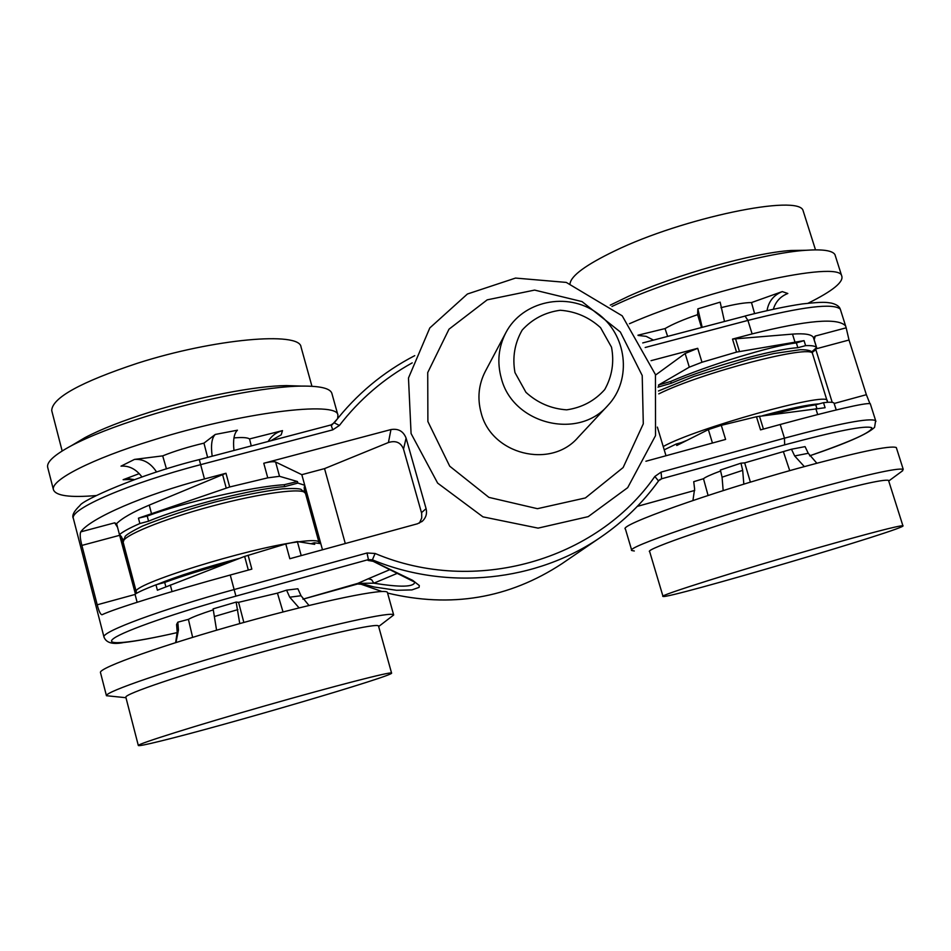 <?xml version="1.0" encoding="UTF-8"?>
<svg xmlns="http://www.w3.org/2000/svg" width="951" height="951" viewBox="0 0 951 951"><rect width="100%" height="100%" fill="white"/><g stroke="black" fill="none" stroke-linecap="round" stroke-linejoin="round"><path stroke-width="1.43" d="M121.906 538.064L123.25 539.526M304.07 491.061L304.475 489.194M772.105 414.458C790.709 409.584 805.259 406.374 815.744 404.805L823.518 402.689C829.652 401.964 833.159 402.095 834.015 403.058L836.25 409.94M657.367 427.118L664.214 449.835L676.304 443.986L683.852 441.93M811.488 352.096L816.576 347.626C815.53 346.069 811.881 345.403 805.616 345.629L797.853 347.697C772.64 349.231 708.483 367.217 671.275 383.253L657.949 387.14M720.608 470.995C711.027 474.561 705.309 477.14 703.49 478.722L693.731 481.681L694.61 488.98L692.934 500.499M816.814 463.196L808.255 453.294L805.069 446.625L791.47 449.229L744.681 462.875L740.972 463.173L720.382 470.032L722.071 477.176L723.164 490.609M651.066 360.667L697.713 348.316L685.136 353.487L655.56 375.051M671.275 383.253L670.728 381.446L658.484 385.06L689.309 367.157L701.981 362.248L736.526 352.096L732.508 339.091L752.11 333.908C806.84 320.19 837.997 317.527 845.605 325.931L846.176 327.822L815.245 336.06L814.187 339.816L816.731 347.911M117.544 527.282L114.691 522.824L80.752 531.871C90.452 518.105 144.077 494.77 204.477 478.959L225.981 473.265L149.248 505.112C132.771 512.09 121.894 518.271 116.604 523.668L119.446 534.569C123.273 531.454 130.085 527.781 139.856 523.525L138.454 518.176L147.227 516.072L148.57 521.196L139.856 523.525M225.981 473.265L229.69 486.983L267.754 477.854L279.523 476.308L297.449 481.527L297.877 483.084L304.736 485.26L304.154 488.041L319.405 543.461M324.541 468.617L301.824 474.68L275.612 462.02C273.638 461.354 269.692 461.77 263.772 463.256L390.956 429.567L388.424 442.524L324.541 468.617L345.284 543.532M419.45 523.062L421.709 518.022L421.685 513.409L403.509 449.086L406.101 438.138C403.379 431.231 398.326 428.366 390.956 429.567M406.101 438.138L426.084 508.654L421.507 512.672M137.122 602.256L135.018 594.197C139.036 591.724 146.014 588.598 155.964 584.817L157.391 590.214L244.645 556.406L285.787 543.948L289.817 558.724L417.56 523.751L422.541 521.029C426.06 517.582 427.237 513.457 426.084 508.654M248.104 555.229L251.849 569.114L230.249 575.022L234.136 589.549C161.789 609.318 100.972 631.904 103.992 637.087L104.039 637.277M875.907 421.436L870.26 403.664C865.006 402.737 834.99 409.667 780.212 424.491L760.538 429.876L756.473 416.728L721.286 425.335L708.352 429.59L676.767 445.496L676.304 443.986M721.286 425.335L725.601 439.433L645.907 461.247M373.101 561.304L368.049 560.448L371.579 560.662M308.98 605.466L301.015 595.73L297.877 588.764L286.572 590.143L277.442 593.127L238.57 602.328L236.145 602.078L213.119 608.866L216.578 630.204M213.333 609.829C200.863 613.87 192.554 617.044 188.405 619.351L177.825 622.18L176.577 624.498L177.195 632.189L175.638 642.614M135.422 593.947L119.446 534.569M120.04 535.056L121.621 537.006L136.362 593.412M301.824 474.68L320.796 543.651L314.282 542.795L314.722 544.352L297.366 541.559L285.787 543.948M297.877 483.084L284.694 486.615C253.869 488.564 184.839 505.991 148.57 521.196M310.834 543.734L314.282 542.795M155.964 584.817L164.701 582.428C182.473 575.985 203.704 569.387 228.406 562.647M664.214 449.835L665.997 455.755M832.208 402.356L815.625 348.958L849.017 340.018L846.176 327.822M658.936 386.546L658.484 385.06M805.616 345.629L804.047 340.648L736.526 352.096M814.175 339.994L813.367 337.415C811.536 334.336 804.57 333.23 792.492 334.11L732.508 339.091M804.047 340.648L796.356 342.919L797.853 347.697M796.356 342.919C771.558 345.736 707.889 365.232 670.728 381.446M823.518 402.689L825.099 407.717L756.473 416.728M815.744 404.805L816.909 408.526M813.557 337.795L815.245 336.06M869.903 403.557L866.361 394.701L834.217 403.474M849.017 340.018L866.361 394.701M815.696 349.849L811.916 352.583M229.69 486.983L138.454 518.176M297.449 481.527L284.183 484.725C253.311 486.496 183.852 502.283 147.227 516.072M284.694 486.615L284.183 484.725M164.701 582.428L165.843 586.755M304.736 485.26L322.484 549.773M114.691 522.824L116.676 523.93M80.752 531.871C79.741 534.07 80.122 538.587 81.881 545.422L120.076 535.199M135.09 594.446L97.216 604.8L81.881 545.422M97.216 604.8C98.88 611.243 100.473 614.56 101.995 614.738L102.149 614.691C113.977 608.902 169.587 591.593 230.249 575.022M403.509 449.086C400.823 442.465 395.794 440.277 388.424 442.524M389.862 569.637L368.227 578.79L371.615 579.706L373.874 583.177L397.53 573.239M368.227 578.79L357.873 583.355L373.874 583.177C400.264 587.456 413.911 587.112 414.779 582.178M381.945 591.498L361.083 584.235L361.404 583.557L374.302 587.029L396.484 590.286L411.926 589.905L419.082 587.385L419.32 585.543L412.722 580.383L372.043 560.686L375.098 553.47L367.038 552.995L234.136 589.549L235.919 596.134L368.417 559.604L368.049 560.448M286.572 590.143L289.734 597.192L299.089 607.891M283.029 611.957L277.442 593.127M238.57 602.328L243.848 622.453M188.405 619.351L192.637 637.336M233.982 450.465C232.876 440.17 234.029 433.406 237.441 430.197L215.247 434.452L203.954 443.142C188.357 446.851 174.604 451.095 162.692 455.874L134.495 459.404C143.363 458.846 150.722 463.054 156.582 472.017M251.254 445.924L249.554 438.934L282.495 430.625C276.206 432.325 271.427 435.938 268.158 441.478M270.595 440.836L281.187 434.821L282.495 430.625M249.554 438.934C247.486 437.531 242.279 437.187 233.958 437.924M159.804 741.269C145.776 744.716 138.62 746.119 138.323 745.489C137.289 744.015 195.942 725.565 265.519 705.701C335.061 685.814 391.717 671.275 391.562 673.046C396.222 675.079 223.949 725.72 159.804 741.269M100.521 672.702L100.473 672.523C98.512 667.84 164.166 644.564 243.23 622.62C322.27 600.628 386.772 587.599 387.414 592.497L387.461 592.663M125.972 697.713L106.441 695.716C104.705 691.924 170.657 669.326 249.816 647.167C328.939 624.973 393.286 610.946 393.678 614.988L378.653 626.531M125.865 697.309L125.841 697.202C124.379 694.075 182.485 674.366 251.884 654.894C321.272 635.375 378.225 622.679 378.522 626.043L378.546 626.15M175.994 642.507L178.455 629.966L177.825 622.18M239.759 623.594L236.145 602.078M301.134 347.341L301.015 346.937C299.803 331.352 214.569 338.544 137.443 363.246C80.585 382.124 52.008 397.91 51.723 410.594L51.83 411.022M337.641 418.547L337.926 415.1C337.546 400.668 241.292 412.354 152.529 440.277C91.403 459.06 50.403 480.196 53.422 489.67C55.61 495.804 69.839 497.765 96.11 495.554M331.388 425.549L337.605 418.63M139.238 473.634L123.119 479.708L128.777 478.674L134.162 479.649M215.247 434.452C211.74 437.924 210.718 445.175 212.168 456.207M207.627 457.407L203.954 443.142M162.692 455.874L166.473 468.926M331.947 393.69L331.828 393.238C330.104 388.305 320.059 385.928 301.669 386.094C267.481 386.403 202.29 398.861 146.204 416.431C114.679 426.321 89.751 436.081 71.432 445.674C54.611 454.721 46.682 461.877 47.633 467.143L47.752 467.63M298.876 385.999L286.346 385.583C256.021 385.856 199.211 396.674 150.389 411.985C122.941 420.604 101.151 429.139 85.019 437.603L73.869 444.224M134.495 459.404L121.003 466.156C129.11 465.538 136.076 469.128 141.901 476.915M505.825 332.731L485.319 371.365C478.579 384.513 477.188 398.362 481.147 412.889C491.382 454.471 550.748 469.354 578.03 437.46L607.855 405.483C632.558 379.485 626.935 333.884 596.895 312.927C567.283 291.363 522.337 300.908 505.825 332.731C498.443 347.139 496.933 362.331 501.32 378.284C512.66 423.956 577.994 440.432 607.855 405.483M514.966 372.566L525.951 392.335C537.553 402.915 551.116 408.752 566.641 409.845C581.929 407.634 594.613 400.894 604.705 389.589C612.087 376.382 614.358 362.26 611.517 347.198L600.557 327.667C589.073 317.218 575.664 311.417 560.294 310.252C545.113 312.308 532.405 318.918 522.194 330.068C514.657 343.204 512.244 357.374 514.966 372.566M724.472 321.426L720.157 302.145L697.856 308.861L697.594 314.662C683.317 319.56 672.464 324.208 665.034 328.582L637.966 335.204M754.595 313.568L751.492 302.573L782.269 291.6C773.698 295.083 768.61 301.408 767.029 310.597M773.353 309.194C775.671 301.586 780.486 296.355 787.82 293.49L782.269 291.6M751.492 302.573C744.669 302.561 734.493 304.261 720.953 307.696M743.837 484.154L742.683 470.353L740.972 463.173M703.49 478.722L708.091 495.471M803.702 212.572L803.131 210.765C799.636 193.612 682.497 217.874 614.524 251.028C586.018 264.794 571.194 275.647 570.053 283.576M808.1 303.214C832.921 290.887 844.108 281.722 841.659 275.742C838.948 260.122 708.578 288.819 629.407 323.732M697.856 308.861L702.183 327.287M701.493 327.465L697.594 314.662M665.034 328.582L667.626 336.381M653.48 340.101L646.145 336.345L638.133 335.453M835.501 256.378L834.93 254.559C832.398 250.541 822.746 249.114 805.972 250.279C763.677 252.907 673.772 278.263 619.731 302.894L611.933 306.472M805.378 250.291L790.947 250.482C753.596 252.811 675.614 274.803 628.242 296.427L610.257 305.128M816.576 548.18C869.297 533.214 898.077 525.725 902.891 525.725C911.094 527.496 664.594 599.998 663.013 596.396C656.891 596.241 738.856 570.338 816.576 548.18M631.702 550.201L625.449 529.125C617.484 525.725 708.959 492.903 797.509 468.463C857.243 452.153 890.184 445.175 896.306 447.541L896.52 448.242M744.681 462.875L750.398 482.157M789.722 470.638L783.553 452.141M791.47 449.229L794.667 455.957L804.308 466.572M634.305 550.986L631.809 550.534C624.118 548.097 716.067 516.286 804.689 491.584C864.471 475.072 897.316 467.642 903.224 469.307L901.881 471.316M662.978 596.253L649.688 551.699C643.042 549.749 724.163 522.004 801.729 500.321C854.378 485.723 883.313 479.066 888.519 480.362L888.674 480.826M123.024 541.25L122.37 538.73M304.427 489.92L305.128 492.463M319.096 543.223L318.918 542.213C318.157 540.251 311.429 540.12 298.769 541.785M660.053 479.922L661.634 478.769L784.658 444.854C836.404 430.934 865.458 425.216 871.794 427.724C872.269 431.885 851.549 441.252 809.646 455.826C846.271 443.428 867.906 433.918 874.587 427.332L875.645 420.663C869.713 417.596 839.317 423.433 784.468 438.173L661.1 472.112L654.835 476.463C596.539 560.424 474.775 595.695 375.098 553.47M637.313 506.384L694.729 490.443L637.325 506.36M701.981 362.248L697.713 348.316M752.11 333.908L747.926 320.416C802.573 306.626 833.361 302.87 840.292 309.17L840.732 310.549M645.194 347.495L747.926 320.416L745.037 316.017C767.029 310.347 786.144 306.317 802.359 303.928C824.969 301.419 826.3 302.466 831.245 303.072C836.393 304.344 839.4 306.377 840.292 309.17L845.605 325.931M204.477 478.959L200.649 464.659L332.767 429.84L339.4 425.454C359.514 399.456 383.788 378.605 412.223 362.866M263.772 463.256L267.754 477.854M780.212 424.491L784.468 438.173L784.658 444.854M73.465 518.842L103.992 637.087C106.215 642.864 112.741 644.683 123.547 642.555C136.373 641.14 154.264 637.824 177.219 632.593C131.761 642.959 102.981 646.098 113.811 638.371C124.284 630.739 176.934 612.373 235.919 596.134M357.528 584.021L302.905 599.178L357.873 583.355M685.136 353.487L689.309 367.157M735.468 338.532L739.438 351.383M792.492 334.11L794.929 341.896M759.445 416.134L763.439 429.079M815.839 408.668L817.682 414.541M708.352 429.59L712.454 443.035M149.248 505.112L151.447 513.469M222.534 474.406L226.195 487.982M275.612 462.02L279.523 476.308M297.366 541.559L301.205 555.598M244.645 556.406L248.33 570.077M170.312 585.008L172.048 591.57M199.318 459.666L199.294 459.595C138.81 474.466 81.822 500.547 80.015 505.433C73.893 511.258 71.67 515.608 73.37 518.509C69.304 509.165 128.706 483.381 200.649 464.659L199.294 459.595L331.031 424.931L332.767 429.84M744.752 316.172L642.721 342.931M334.276 422.85L339.4 425.454M361.095 584.211L357.576 584.009L361.083 584.235L381.862 591.498M561.934 563.705C508.987 598.464 450.869 608.248 387.568 593.055C450.845 608.271 508.963 598.476 561.934 563.705L601.198 536.875C623.69 521.41 642.805 502.77 658.52 480.944L654.835 476.463M658.639 480.778L659.792 479.661L658.603 480.861C642.852 502.722 623.725 521.398 601.198 536.875C536.851 581.465 447.707 591.058 372.435 559.842L368.417 559.604L367.038 552.995M659.792 479.661L661.634 478.769L661.1 472.112M301.015 595.73L289.734 597.192M123.202 542.403L123.166 542.248C121.169 536.328 162.252 519.341 211.978 506.11C261.68 492.796 304.272 487.34 305.485 493.355L305.521 493.486M297.473 541.963C247.581 548.24 129.241 585.162 136.183 592.069L136.207 592.176M156.725 584.603C177.54 576.08 205.19 567.319 239.676 558.308M178.455 629.966L177.195 632.189M237.869 609.603L214.807 616.403M133.378 479.387L123.119 479.708M642.21 375.514L643.292 423.825L623.131 467.547L585.4 497.944L537.434 508.69L488.897 497.373L449.716 466.192L427.891 421.543L427.724 372.578L449.003 329.189L487.197 299.85L534.617 290.091L582.024 301.586L620.337 331.994L642.21 375.514M742.683 470.353L722.071 477.176M681.356 442.607L687.062 440.313M762.571 415.718C789.449 408.454 808.291 404.508 819.12 403.89M827.453 401.156L827.251 400.537C827.025 391.622 694.801 428.616 663.216 446.542M658.758 393.88C701.695 372.495 811.572 343.917 812.511 353.606L812.748 354.402M808.255 453.294L794.667 455.957M813.367 337.415L816.576 347.626M422.541 521.029L421.638 521.766M331.031 424.931L334.312 422.767C356.375 394.356 383.182 371.984 414.743 355.65M371.615 560.519L372.84 561.185M414.791 582.167L372.78 561.138M834.015 403.058L836.191 409.952M318.918 542.213L305.485 493.355L300.944 489.313C298.638 488.469 292.528 488.315 282.59 488.826C262.381 491.441 239.807 495.851 214.867 502.08C189.463 508.94 165.296 516.952 142.341 526.117C132.367 531.098 126.638 534.521 125.152 536.388L123.166 542.248L136.659 593.246M393.678 614.988L387.414 592.497M106.441 695.716L100.473 672.523M391.562 673.046L378.522 626.043M138.323 745.489L125.841 697.202M47.633 467.143L53.422 489.67M331.828 393.238L337.926 415.1M85.019 437.603L71.432 445.674M286.346 385.583L301.669 386.094M51.723 410.594L62.16 450.976M301.015 346.937L311.94 386.272M655.453 374.611L655.536 435.606L627.684 487.673L588.205 516.643L538.088 528.126L482.953 516.857L437.638 483.108L411.082 433.549L408.478 378.011L429.804 327.94L467.405 294.014L515.537 278.072L566.273 282.411L622.204 315.815L655.453 374.611M827.56 402.309L812.511 353.606C812.546 350.955 808.493 349.659 800.373 349.695L773.817 353.534L748.782 359.466L694.135 376.382L658.461 390.992M834.93 254.559L841.659 275.742M790.947 250.482L805.972 250.279M803.131 210.765L815.506 249.851M903.224 469.307L896.306 447.541M888.721 481.004L902.725 470.686M902.891 525.725L888.519 480.362"/></g></svg>
